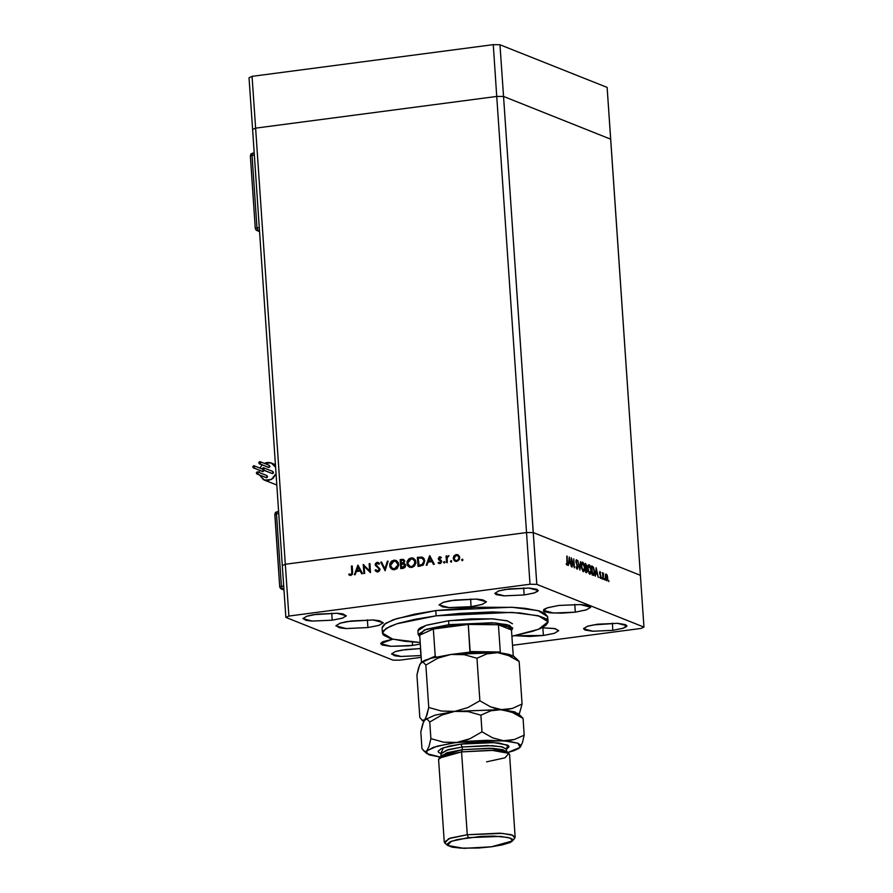 <?xml version="1.0" encoding="UTF-8"?>
<svg xmlns="http://www.w3.org/2000/svg" width="893" height="893" viewBox="0 0 893 893"><rect width="100%" height="100%" fill="white"/><g stroke="black" fill="none" stroke-linecap="round" stroke-linejoin="round"><path stroke-width="1.34" d="M252.563 129.53L282.3 565.637L252.563 129.53L255.632 128.145L252.563 129.53L255.632 128.145L285.369 564.253L282.3 565.637L285.827 617.398L282.3 565.637L285.369 564.253L255.632 128.145L496.776 96.411L255.632 128.145L496.776 96.411L526.502 532.518L285.369 564.253L288.897 616.014L530.029 584.29L526.502 532.518L285.369 564.253L282.3 565.637L285.369 564.253L526.502 532.518L496.776 96.411L503.54 96.5L496.776 96.411L503.54 96.5L533.277 532.608L526.502 532.518L285.369 564.253L288.897 616.014L285.827 617.398L392.987 660.106L285.827 617.398L288.897 616.014L530.029 584.29L536.805 584.368L643.965 627.076L640.437 575.315L533.277 532.608L526.502 532.518L530.029 584.29L536.805 584.368L503.54 96.5L610.7 139.208L503.54 96.5L610.7 139.208L640.437 575.315L533.277 532.608L536.805 584.368L643.965 627.076L640.895 628.46L512.56 645.349L640.895 628.46L643.965 627.076L640.437 575.315L533.277 532.608L526.502 532.518L533.277 532.608L640.437 575.315L607.173 87.447L610.7 139.208L503.54 96.5L500.013 44.739L607.173 87.447L500.013 44.739L493.249 44.65L500.013 44.739L503.54 96.5L496.776 96.411L493.249 44.65L496.776 96.411L255.632 128.145L252.105 76.385L493.249 44.65L252.105 76.385L255.632 128.145L252.563 129.53L249.035 77.769L252.105 76.385L249.035 77.769L252.563 129.53M418.036 631.072L418.348 629.431L420.458 627.712L426.809 625.145L448.621 620.791L491.954 618.838L506.956 620.769L512.459 623.76L507.693 620.97L492.836 618.882L471.459 618.827L448.621 620.791L448.889 624.676L424.253 629.989L419.051 635.916L419.777 636.542M382.148 627.221L384.28 624.274L393.233 619.742L414.553 614.105L435.795 610.645L436.152 615.824L414.899 619.284L397.988 623.437L389.861 626.428L383.175 630.949L382.628 633.807L383.555 635.157L390.967 638.707L404.775 641.274L420.179 642.514L392.73 639.176L382.461 633.059L386.01 628.471L396.916 623.783L436.152 615.824L435.795 610.645L396.559 618.603L385.653 623.292L382.104 627.879L382.461 633.037M412.588 645.382L412.365 642.022L412.588 645.382L408.112 645.885L390.487 646.331L382.126 644.98L380.63 643.485L382.74 641.777L392.853 639.209L380.619 643.674L390.922 646.353L412.588 645.382L420.29 644.043L412.588 645.382M367.894 627.567L367.369 619.842L367.894 627.567L345.781 628.516L339.474 627.757L335.935 625.68L340.356 623.113L347.098 621.573L372.928 619.965L383.231 622.644L379.101 625.29L367.894 627.567L346.227 628.538L335.924 625.859L340.054 623.214L351.262 620.936L373.374 619.988L379.67 620.747L383.22 622.823L378.788 625.39L367.894 627.567M471.102 606.671L470.578 598.946L471.102 606.671L448.989 607.62L442.694 606.86L439.144 604.784L443.575 602.217L450.318 600.676L476.136 599.069L486.439 601.748L482.309 604.394L471.102 606.671L449.436 607.642L439.133 604.974L443.263 602.317L454.47 600.04L476.583 599.091L482.89 599.85L486.428 601.927L482.008 604.494L471.102 606.671M543.39 635.481L542.866 627.757L543.39 635.481L529.683 636.542L514.993 635.671L543.39 635.481L554.598 633.204L558.728 630.547L554.006 628.438L541.995 627.757L555.178 628.661L558.717 630.737L554.296 633.304L543.39 635.481M612.821 630.313L612.341 623.236L612.821 630.313L592.55 631.195L584.904 629.956L583.531 628.583L587.583 626.239L593.767 624.821L617.443 623.347L626.886 625.803L623.102 628.237L612.821 630.313L592.963 631.217L583.52 628.761L587.304 626.328L597.573 624.24L617.844 623.37L625.502 624.609L626.875 625.971L626.317 626.752L622.812 628.326L612.821 630.313M332.207 620.233L331.727 613.156L332.207 620.233L311.947 621.104L306.165 620.412L302.917 618.503L306.969 616.159L313.153 614.741L336.828 613.268L346.272 615.724L342.488 618.146L332.207 620.233L312.349 621.126L302.906 618.67L306.69 616.248L316.97 614.161L337.23 613.29L343.012 613.982L346.261 615.891L342.209 618.235L332.207 620.233M420.893 655.574L420.413 648.497L420.893 655.574L400.633 656.444L394.851 655.752L391.603 653.843L395.655 651.499L401.839 650.082L420.592 648.497L405.656 649.501L395.376 651.589L391.592 654.011L401.035 656.467L420.893 655.574M524.135 594.972L523.655 587.895L524.135 594.972L503.875 595.854L496.218 594.615L494.845 593.242L498.897 590.898L505.081 589.48L528.756 588.007L538.2 590.463L534.416 592.896L524.135 594.972L504.277 595.877L494.834 593.421L498.618 590.987L508.898 588.9L529.158 588.029L536.816 589.268L538.189 590.63L537.631 591.412L534.126 592.985L524.135 594.972M575.326 612.118L574.802 604.394L575.326 612.118L553.649 613.089L543.357 610.41L547.487 607.765L558.694 605.487L580.361 604.516L590.664 607.184L586.534 609.841L575.326 612.118L561.619 613.178L549.731 612.765L544.864 611.716L543.67 611.013L543.971 609.383L547.789 607.664L558.694 605.487L580.807 604.539L587.103 605.298L590.653 607.374L586.221 609.941L575.326 612.118M421.195 657.371L399.751 660.195L421.195 657.371M364.177 566.296L364.657 573.406L363.886 573.507L363.272 564.443L369.602 570.806L369.122 563.684L369.892 563.572L370.506 572.636L364.177 566.296L370.506 572.636L369.892 563.572L369.122 563.684L369.602 570.806L363.272 564.443L363.886 573.507L364.657 573.406L364.177 566.296M380.072 569.142L379.447 570.995L378.018 571.877L376.165 571.553L375.027 570.281L375.719 569.723L377.873 570.962L379.279 569.622L378.833 568.272L375.384 565.492L375.306 563.918L376.399 562.635L378.23 562.501L379.581 563.617L378.922 564.264L376.935 563.371L375.975 564.633L380.072 569.142L375.975 564.633L377.17 563.327L378.922 564.264L379.581 563.617L377.192 562.378L375.205 564.778L379.302 569.232L377.717 570.984L375.719 569.723L375.027 570.281L377.784 571.911L380.072 569.142M385.084 570.716L380.708 562.155L381.545 562.043L384.894 568.808L387.283 561.284L388.109 561.184L385.084 570.716L388.109 561.184L387.283 561.284L384.894 568.808L381.545 562.043L380.708 562.155L385.084 570.716M392.54 569.533L389.638 565.593L392.362 569.477L394.494 569.712L391.201 568.774L389.917 566.955L389.839 563.717L391.737 561.005L394.226 560.157L396.392 560.625L398.233 562.545L398.669 565.291L397.106 568.461L394.494 569.712L398.691 564.354L395.979 560.436L393.78 560.201L389.638 565.593L393.78 560.201L396.202 560.536L393.802 560.458M409.764 567.267L406.862 563.327L409.586 567.211L411.718 567.446L408.425 566.508L407.141 564.677L407.063 561.451L408.961 558.739L411.45 557.891L413.615 558.359L415.457 560.279L415.892 563.025L414.33 566.195L411.718 567.446L415.915 562.088L413.202 558.17L411.003 557.935L406.862 563.327L411.003 557.935L413.426 558.27L411.026 558.192M426.162 565.314L429.734 555.703L434.322 564.242L433.485 564.343L432.011 561.608L428.115 562.121L426.999 565.202L426.162 565.314L426.999 565.202L428.115 562.121L432.011 561.608L433.485 564.343L434.322 564.242L429.622 555.714L426.162 565.314M462.328 560.67L461.558 559.855L462.362 559.152L462.82 560.38L462.552 559.197L461.558 560.011L462.775 559.342L461.558 560.011L462.328 560.67M453.209 558.426L453.901 555.971L455.899 554.62L458.165 554.933L459.627 556.942L459.303 559.554L457.015 561.351L454.314 560.737L453.209 558.426L455.14 561.25L456.691 561.407L459.716 557.578L458.689 555.334L456.234 554.553L454.37 556.149L456.234 554.553L457.986 554.832L453.901 555.971L453.209 558.426M451.177 562.132L450.407 561.474L451.065 560.625L451.668 561.853L451.4 560.67L450.407 561.474L451.624 560.804L450.407 561.474L451.177 562.132M447.248 562.534L446.467 562.635L446.02 556.015L446.79 555.915L446.857 556.897L448.677 555.613L447.125 557.768L447.248 562.534L447.08 558.025L449.012 555.736L446.857 556.897L446.79 555.915L446.02 556.015L446.467 562.635L447.248 562.534M444.212 563.048L443.453 562.389L444.111 561.541L444.881 562.199L444.212 563.048L444.881 562.199L444.111 561.541L443.453 562.389L444.669 561.719L443.453 562.389L444.212 563.048M438.184 558.683L439.334 556.808L441.332 557.466L438.954 558.382L441.6 560.927L440.695 563.383L438.139 562.947L438.608 562.266L440.305 562.679L440.941 561.697L438.184 558.683L440.941 561.585L439.903 562.802L438.608 562.266L438.139 562.947L440.003 563.606L441.711 561.451L438.954 558.549L439.713 557.556L440.841 558.103L441.332 557.466L439.657 556.741L440.64 556.953L439.657 556.741L438.184 558.683M424.755 561.038L423.137 565.169L417.991 566.385L417.366 557.332L422.467 557.265L423.941 558.505L424.755 561.038L422.356 557.221L417.366 557.332L417.991 566.385L420.659 566.039L424.755 561.038M403.089 568.35L400.767 568.651L400.142 559.598L403.301 559.398L404.629 560.748L403.848 563.316L405.344 564.32L405.656 565.961L404.964 567.435L403.089 568.35L405.668 565.414L403.848 563.316L404.719 561.262L403.502 559.464L400.142 559.598L400.767 568.651L403.089 568.35M354.387 574.757L357.97 565.146L362.558 573.686L361.721 573.797L360.247 571.051L356.34 571.565L355.235 574.645L354.387 574.757L355.235 574.645L356.34 571.565L360.247 571.051L361.721 573.797L362.558 573.686L357.859 565.157L354.387 574.757M350.826 574.523L351.875 573.351L351.451 566.006L352.222 565.905L352.512 574.21L350.849 575.46L348.705 574.69L349.107 573.931L350.826 574.523L349.107 573.931L348.705 574.69L350.849 575.46L352.646 572.022L352.222 565.905L351.451 566.006L352.322 572.212L351.451 566.006L352.244 566.14L352.322 572.212L350.826 574.523M571.699 559.889L572.179 566.999L571.274 557.824L573.965 565.827L573.764 558.817L574.378 567.87L571.699 559.889L574.378 567.87L573.764 558.817L573.965 565.827L571.274 557.824L572.179 566.999L571.699 559.889M577.883 567.111L577.213 569.221L576.007 566.821L577.112 568.283L577.592 567.301L575.873 561.853L576.42 559.654L577.458 561.552L576.431 560.57L576.164 561.898L577.883 567.111L576.13 561.552L576.409 560.57L577.458 561.552L576.331 559.654L575.84 561.474L577.581 566.977L577.191 568.283L576.007 566.821L577.302 569.221L577.883 567.111M579.847 570.058L577.827 560.436L579.702 568.127L580.606 561.541L579.847 570.058L580.606 561.541L579.702 568.127L577.827 560.436L579.847 570.058M583.397 571.699L581.622 568.171L581.622 563.092L582.392 562.121L583.408 562.757L584.725 567.133L584.502 570.783L583.397 571.699L584.77 567.602L582.415 562.11L581.365 566.296L583.397 571.699M589.86 574.266L588.085 570.739L588.085 565.671L588.867 564.7L589.871 565.325L591.144 569.232L590.976 573.362L589.86 574.266L591.233 570.18L588.878 564.689L587.84 568.874L589.86 574.266M595.274 576.197L596.189 567.747L598.343 577.425L597.35 574.199L595.888 573.619L595.274 576.197L595.888 573.619L597.35 574.199L598.343 577.425L596.189 567.747L595.274 576.197M608.814 581.711L608.658 580.193L608.814 581.711M605.242 576.967L605.755 574.087L606.983 574.913L607.72 578.608L607.05 580.885L605.767 579.546L605.242 576.967L606.961 580.908L607.686 577.95L607.207 575.46L606.001 573.976L605.242 576.967M604.628 580.037L604.472 578.519L604.628 580.037M603.188 579.356L602.451 572.625L602.808 573.708L603.579 573.172L603.188 579.356L603.579 573.172L602.808 573.708L602.451 572.625L603.188 579.356M602.061 579.021L601.904 577.503L602.061 579.021M599.571 573.049L599.884 571.542L600.721 572.737L599.862 572.804L600.978 576.208L600.609 578.407L599.739 577.224L600.554 577.559L600.755 576.778L599.571 573.049L600.743 576.666L600.498 577.581L599.739 577.224L600.621 578.407L601.034 576.744L599.862 573.139L600.051 572.357L600.721 572.737L599.929 571.531L599.571 573.049M594.559 571.62L594.113 575.215L592.204 574.98L591.59 565.916L593.532 567.289L594.559 571.62L593.287 566.91L591.59 565.916L592.204 574.98L593.711 575.46L594.559 571.62M586.612 572.748L585.741 572.402L585.116 563.338L586.88 565.727L587.494 571.118L586.612 572.748L587.471 570.594L586.935 566.251L585.116 563.338L585.741 572.402L586.612 572.748M568.328 565.459L569.243 557.02L571.397 566.687L570.404 563.461L568.941 562.88L568.328 565.459L568.941 562.88L570.404 563.461L571.397 566.687L569.288 557.031L568.328 565.459M566.966 564.242L566.843 556.06L567.613 564.164L567.01 565.169L566.162 563.807L567.178 565.191L567.133 556.172L567.256 562.088L567.044 564.253L566.374 564.32L566.966 564.242M392.987 660.106L399.751 660.195L392.987 660.106M435.795 610.645L475.768 607.207L513.174 607.318L525.363 608.379L539.182 610.957L544.886 613.223L547.677 616.616L537.887 610.6L511.633 607.229L435.795 610.645M547.643 617.253L546.974 618.715M436.152 615.824L511.99 612.408L538.245 615.779L548.034 621.774L538.691 629.23L511.946 636.251L532.507 631.396L540.633 628.404L545.857 625.379L547.989 622.432L547.867 621.026L545.232 618.403L539.528 616.125L519.882 612.955L491.92 611.984L459.895 613.357L436.152 615.824M419.766 636.43L418.203 634.521L417.935 630.625L426.195 625.334L448.621 620.791L448.889 624.676L492.222 622.722L507.224 624.642L512.816 628.069L511.533 630.168M590.943 570.058L590.061 573.373L589.034 573.44L589.793 573.339L587.851 569.02L589 565.637L590.943 570.058L590.016 566.475L588.755 565.749L588.107 568.595L588.978 572.413L590.418 573.172L590.943 570.058M588.599 564.811L589.19 564.733L588.599 564.811M585.696 571.844L586.377 571.754L585.685 571.62L585.741 568.216L587.181 570.471L586.79 571.821L585.696 571.844M585.138 563.673L585.752 563.595L585.138 563.673M585.451 568.194L586.69 568.026L585.451 568.194M585.473 564.387L586.645 566.151L586.255 567.446L585.395 567.435L585.194 564.421L585.674 567.289L586.433 567.356L586.656 566.352L585.473 564.387M606.291 574.824L607.396 577.838L606.827 580.082L606.023 580.137L606.648 580.059L605.253 577.135L605.956 574.869L605.934 579.055L606.827 580.082L607.396 578.809L606.291 574.824M602.909 573.261L603.579 573.172L602.909 573.261M596.323 569.522L597.138 573.217L595.575 573.418L597.138 573.217L595.642 572.793L596.323 569.522L595.977 572.748L597.138 573.217L596.323 569.522M591.612 566.262L592.238 566.184L591.612 566.262M592.182 567.055L593.287 566.91L592.182 567.055L593.175 567.702L594.269 571.498L593.588 574.489L592.171 574.4L592.807 574.311L591.657 566.999L592.148 574.199L593.789 574.389L594.291 572.525L593.756 568.774L592.171 567.055M586.545 568.64L585.741 568.216L585.964 571.587L586.757 571.833L586.545 568.64M582.136 562.233L582.727 562.155L582.136 562.233M582.794 563.092L584.48 567.49L583.598 570.806L582.571 570.861L583.319 570.761L581.376 566.441L582.794 563.092L582.169 563.282L581.644 566.218L582.504 569.834L583.843 570.705L584.502 568.238L583.989 564.889L582.794 563.092M576.465 568.339L577.057 568.261L576.465 568.339M569.388 558.784L570.192 562.478L568.629 562.679L570.192 562.478L568.696 562.054L569.388 558.784L569.031 562.01L570.192 562.478L569.388 558.784M454.771 560.916L453.666 558.616L454.37 556.149L453.655 558.292L454.336 560.447M457.707 555.625L459.415 558.125L458.812 559.811L457.339 560.737M457.104 560.782L455.888 560.637L457.104 560.782L459.404 557.868L457.249 555.446L456.278 555.368L457.417 555.502L459.404 557.868L457.104 560.782L455.43 560.458L453.979 558.337L456.278 555.368L455.341 555.692L453.968 558.08L455.43 560.458M446.913 562.579L446.02 556.015L446.813 556.16L446.913 562.579M447.326 557.076L448.989 555.781L447.326 557.076M439.133 563.55L438.139 562.947L438.988 562.568L439.133 563.55M439.501 562.791L440.361 562.981L441.399 561.775L438.541 559.665L440.115 556.919L438.664 558.359L439.535 560.302M440.428 560.737L441.343 562.21M441.131 562.557L439.657 562.869M433.831 564.298L432.011 561.608L433.831 564.298M426.709 565.236L429.991 556.172L426.709 565.236M432.011 560.916L428.93 561.329L432.011 560.916L430.247 557.656L432.011 560.916M429.79 557.478L431.542 560.737L428.93 561.329L429.79 557.478L428.473 561.139L431.542 560.737L429.79 557.478M420.96 557.154L417.835 557.511L418.426 566.329L417.366 557.332L421.451 557.154M422.456 558.304L424.231 560.224L424.075 563.405L422.445 564.923L419.152 565.537L418.203 558.158L422.065 558.147L424.443 561.329L422.3 558.259M423.974 561.139L422.132 564.677L424.443 561.329L423.561 559.531L421.73 558.036L418.203 558.158L418.694 565.358L422.59 564.856L418.694 565.358L422.579 564.409L423.974 561.139M410.59 558.315L408.369 559.944L407.398 562.166L407.599 564.867L408.882 566.687M413.359 559.252L415.223 560.916L415.424 563.907L413.504 566.24L410.657 566.62M410.077 566.408L412.086 566.709L415.602 562.367L413.169 559.185M411.104 558.862L412.923 559.085L415.602 562.367L412.086 566.709L409.831 566.318L407.632 563.215L411.104 558.862L408.358 560.57L407.677 563.595L408.414 565.28L410.546 566.519L412.7 566.229L414.486 564.733L414.754 560.726L413.225 559.208L411.104 558.862M401.203 568.595L400.142 559.598L403.725 559.576L400.611 559.777L401.203 568.595M403.915 564.209L401.247 564.253L401.47 567.624L403.033 567.658L405.355 565.704L403.926 564.22L404.897 565.515L401.47 567.624L401.247 564.253L403.926 564.22L405.344 565.548L404.607 567.189L401.928 567.803L405.355 565.704L404.149 564.32M403.736 560.558L404.283 561.072M404.35 561.239L403.692 562.992L401.638 563.505L404.406 561.563L403.469 560.469M400.979 560.424L403.245 560.357L404.406 561.563L401.638 563.505L400.979 560.424L401.18 563.327L403.223 562.813L403.926 561.217L403.123 560.313L400.979 560.424M393.366 560.592L391.145 562.21L390.174 564.432L390.375 567.133L391.659 568.953M392.842 568.674L394.862 568.975L398.378 564.633L394.405 568.785L392.607 568.584L390.408 565.481L393.88 561.128L395.699 561.351L397.91 564.454L396.135 561.518L397.988 563.182L398.2 566.173L396.28 568.517L393.433 568.886M385.184 570.404L380.708 562.155L381.657 562.277L385.184 570.404M385.363 568.986L387.283 561.284L388.031 561.44L385.363 568.986M376.824 571.855L375.027 570.281L375.975 570.069L375.484 570.46L376.411 571.576M377.214 570.962L378.174 571.163L379.759 569.41L375.205 564.778L377.192 562.378L378.487 562.623M379.023 564.063L378.119 563.516M378.353 562.59L376.5 563.059M376.199 563.349L375.774 564.108M375.685 564.521L376.243 566.274L379.391 568.562M379.536 568.752L379.625 570.147M379.369 570.549L377.56 571.118M364.333 573.451L363.741 564.744L364.333 573.451M370.07 570.995L369.122 563.684L369.903 563.818L370.07 570.995M370.506 572.536L364.634 566.475L370.506 572.536M362.056 573.752L360.247 571.051L362.056 573.752M354.945 574.679L358.216 565.615L354.945 574.679M360.236 570.37L357.167 570.772L360.236 570.37L358.484 567.1L360.236 570.37M358.026 566.921L359.779 570.18L357.167 570.772L358.026 566.921L356.698 570.582L359.779 570.18L358.026 566.921M349.944 575.393L348.705 574.69L349.543 574.166L349.163 574.869L349.944 575.393M350.235 574.456L351.295 574.701L352.322 572.212L351.942 574.378L350 574.378M455.676 560.536L457.573 560.291L458.634 559.185L458.868 557.176L457.64 555.602M394.405 568.785L396.994 567.356L397.921 564.845L397.128 562.378L394.606 561.094L391.86 562.043L390.397 565.102L391.703 568.048L394.405 568.785M259.506 231.309L258.099 230.751L259.45 230.573L256.938 230.606L258.099 230.751L256.994 227.793L252.049 155.326L254.304 155.025L252.049 155.326L252.63 153.083L252.049 155.326L250.353 155.873L252.049 155.326L256.994 227.793L258.099 230.751L259.506 231.309M259.238 227.492L255.286 228.34L259.238 227.492M250.52 156.018L250.989 153.964L254.159 152.882M255.309 228.508L250.364 156.041L255.309 228.508M263.044 471.604L253.322 467.865L253.657 465.722L253.802 467.921L262.642 471.571L264.015 470.343L263.044 471.604M256.894 474.004L266.605 477.733L256.883 473.993L257.709 471.917L257.374 474.049L266.103 477.666M262.888 469.897L272.611 473.636L262.877 469.897L263.714 467.809L263.368 469.952L272.108 473.569M259.327 463.768L269.039 467.508L259.316 463.757L260.142 461.681L259.807 463.824L268.536 467.441M259.126 472.475L259.283 470.231L259.126 472.475M259.93 468.088L262.151 464.896L259.93 468.088M264.317 463.344L271.159 462.954L275.591 467.251L273.403 464.315L270.479 462.719L267.13 462.462L264.317 463.344M259.64 475.087L263.48 479.686L268.369 480.579L273.046 478.425L276.026 473.658L271.405 479.574L264.339 480.088L259.64 475.087M266.94 475.589L267.532 476.929L266.605 477.733L266.951 475.601L257.709 471.917M269.373 465.353L269.965 466.693L269.039 467.508L269.385 465.365L260.142 461.681M272.934 471.493L273.526 472.832L272.611 473.636L272.945 471.493L263.714 467.809M283.941 589.771L282.534 589.213L283.885 589.034L282.534 589.213L281.429 586.255L283.684 585.953L281.429 586.255L276.495 513.788L281.429 586.255L282.534 589.213L281.384 589.067L283.941 589.771M278.739 513.486L276.495 513.788L278.739 513.486M259.807 463.824L260.778 462.585L259.651 461.625L258.68 462.853L259.807 463.824M263.368 469.952L264.339 468.713L263.223 467.753L262.252 468.992L263.368 469.952M257.374 474.049L258.345 472.821L257.217 471.85L256.246 473.089L257.374 474.049M253.802 467.921L254.773 466.682L253.657 465.722L252.686 466.961L253.802 467.921M277.243 511.566L276.495 513.788L274.787 514.335L276.495 513.788L277.243 511.566M283.963 590.094L280.558 588.543L279.743 586.958L281.429 586.255L279.732 586.801L274.955 514.48M279.755 587.025L274.798 514.502L279.755 587.025M425.682 751.571L426.865 750.79L426.452 752.978L429.254 754.886L439.992 757.097L427.077 753.681L426.865 750.79L429.042 746.18L430.85 738.589L429.712 721.946L430.85 738.589L443.609 742.15L456.915 742.429L443.609 742.15L430.85 738.589L429.042 746.18L426.865 750.79L436.99 746.235L463.534 741.034L469.919 738.69L481.997 731.858L480.858 715.215L481.997 731.858L492.612 737.852L503.585 740.699L509.088 740.598L514.346 739.516L524.191 735.118L523.052 718.474L524.191 735.118L522.372 742.753L520.206 747.329L522.372 742.753L524.191 735.118L514.346 739.516L503.585 740.699L492.612 737.852L481.997 731.858L469.919 738.69L456.915 742.429L503.585 740.699L517.828 743.233L520.206 747.329L507.871 752.464L513.698 750.767L518.8 748.468L520.82 746.213L520.63 745.142L517.828 743.233L508.095 741.134L487.31 740.252L468.937 741.145L451.278 743.255L433.384 747.352L425.682 751.571L423.807 750.913L421.909 748.58L420.77 731.936L423.617 721.577L425.939 718.965L427.189 719.178L429.712 721.946L441.778 715.114L454.794 711.375L468.099 711.654L480.858 715.215L490.704 710.828L501.464 709.645L454.794 711.375L434.891 715.17L424.755 719.725L427.189 719.178L429.712 721.946L441.778 715.114L454.794 711.375L441.488 711.096L428.729 707.535L426.921 715.126L424.744 719.736L434.88 715.181L454.794 711.375L468.099 711.654L480.858 715.215L490.704 710.828L498.696 709.555L506.956 710.582L512.437 712.48L523.052 718.474L517.884 713.384L495.972 708.707L490.491 706.798L479.876 700.804L467.809 707.636L454.794 711.375L441.488 711.096L428.729 707.535L425.827 665.006L428.729 707.535L425.894 717.894L424.755 719.736L422.322 720.294L419.788 717.525L416.886 674.996L419.732 664.638L422.065 662.026L423.304 662.238L425.827 665.006L437.905 658.174L450.909 654.435L464.215 654.714L476.974 658.275L479.876 700.804L467.809 707.636L454.794 711.375L506.978 709.533L512.225 708.45L522.07 704.064L519.179 661.534L522.07 704.064L519.201 714.489L522.07 704.064L512.225 708.45L501.464 709.645L490.491 706.798L479.876 700.804L476.974 658.275L486.819 653.888L497.58 652.705L469.082 652.716L470.109 651.577L500.27 651.979L500.638 652.973L500.27 651.979L470.109 651.577L468.267 624.408L433.373 628.996L435.226 656.176L421.63 662.104L435.226 656.176L436.164 656.958L435.226 656.176L433.373 628.996L419.688 635.169L419.755 636.274L419.688 635.169L433.373 628.996L449.436 626.149L448.889 624.676L449.436 626.149L433.373 628.996L468.267 624.408L449.436 626.149L468.267 624.408L498.417 624.799L511.522 630.023L511.075 628.382L506.744 626.283L498.417 624.799L508.664 626.931L511.522 630.023L513.285 655.931L511.522 630.023L498.417 624.799L468.267 624.408L469.952 652.057L450.909 654.435L464.215 654.714L476.974 658.275L486.819 653.888L497.58 652.705L508.552 655.54L519.179 661.534L516.656 658.777M418.203 634.521L426.463 629.219L448.889 624.676L495.57 622.934L509.814 625.48L512.18 629.576L511.533 630.279M419.688 635.169L421.529 662.193L419.688 635.169M500.27 651.979L498.417 624.799L500.27 651.979M441.042 756.471L446.779 752.799L462.351 749.64L461.603 751.85L462.351 749.64L441.488 755.433L439.077 758.124L461.603 751.85L444.781 755.266L438.586 759.24L444.234 842.066L450.429 838.092L467.24 834.676L448.766 838.661L444.87 843.115L447.616 845.437L451.244 841.329L468.345 837.634L467.24 834.676L461.603 751.85L467.24 834.676L499.745 833.214L510.997 834.654L515.194 837.232L509.546 754.406L505.349 751.839L494.097 750.388L461.603 751.85L491.429 750.276L508.921 753.357L505.014 757.811L486.54 761.796M512.325 841.005L514.714 838.348L512.939 835.279L502.257 833.381L467.24 834.676L468.345 837.634L500.772 836.428L510.662 838.192L512.292 841.039L491.44 846.832L502.335 844.934L509.803 842.624L511.879 841.429L512.727 840.257L512.314 839.163L507.804 837.366L493.472 836.116L480.992 836.428L457.45 839.532L449.983 841.842L447.058 844.209L447.471 845.303L451.981 847.1L460.732 848.16L478.793 848.037L491.44 846.832L463.813 848.294L447.627 845.448M506.387 748.892L500.928 746.637L487.399 745.532L462.172 747.05L461.067 744.092L493.974 742.652L507.604 745.075L506.577 749.138L508.999 746.928L508.552 745.744L499.455 743.121L488.214 742.451L467.787 743.333L461.067 744.092L462.172 747.05L446.6 750.209L440.863 753.893L441.008 755.969M508.921 753.357L506.164 751.024L489.967 748.178L462.351 749.64L462.172 747.05L462.351 749.64L492.445 748.278L502.859 749.618L506.744 751.995M514.011 656.444L519.179 661.534L508.552 655.54L497.58 652.705L502.1 653.14L509.278 654.413L514.011 656.444L497.58 652.705L450.909 654.435L431.006 658.23L420.871 662.796L418.694 667.406L416.886 674.996L419.788 717.525L422.322 720.294M520.541 715.717L523.052 718.474L512.437 712.48L501.464 709.645L515.038 711.922L518.554 715.606M424.432 751.359L421.909 748.58L420.77 731.936L422.579 724.346L424.755 719.736L423.561 720.517M420.882 662.785L423.304 662.238L425.827 665.006L437.905 658.174L450.909 654.435L430.995 658.241L424.465 660.496L420.882 662.785M514.826 658.208L514.625 657.148M440.818 753.614L438.53 752.375L438.083 751.192L441.231 748.635L449.302 746.146L461.067 744.092L443.341 747.809L440.818 753.614M437.916 756.46L440.115 756.963M506.711 751.493L506.565 749.406L502.681 747.028L492.266 745.688L462.172 747.05L448.666 749.595L440.975 753.346M547.677 616.594L548.034 621.751M589.079 573.507L590.061 573.373M589 565.637L588.063 565.76M585.708 571.966L586.79 571.821M586.243 567.446L585.406 567.557M606.827 580.082L606.057 580.182M606.113 574.802L605.365 574.902M600.498 577.581L599.906 577.659M593.588 574.489L592.182 574.668M583.598 570.806L582.616 570.928M582.537 563.059L581.589 563.182M577.191 568.283L576.487 568.372M576.409 560.57L575.84 560.648M567.044 564.253L566.385 564.343M250.353 155.873L255.286 228.34L256.124 230.093L259.528 231.633M262.553 471.537L253.333 467.865M271.159 462.954L275.412 464.65M264.373 480.099L276.797 485.055M262.252 469.015L254.148 465.778M274.787 514.335L275.446 512.415L278.594 511.343M423.639 721.511L421.686 719.858M427.055 753.67L423.807 750.913"/></g></svg>
